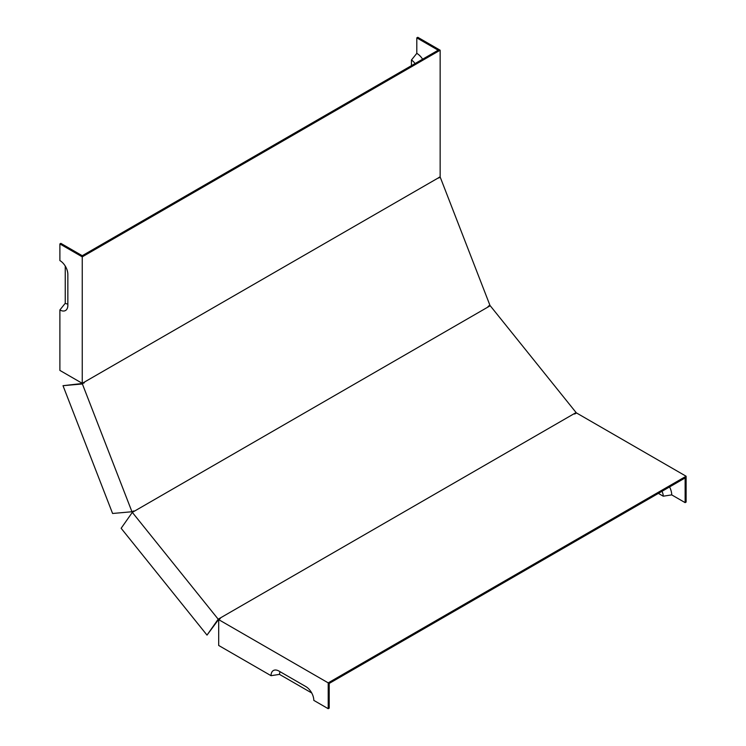 <?xml version="1.0" encoding="UTF-8"?>
<svg xmlns="http://www.w3.org/2000/svg" width="746" height="746" viewBox="0 0 746 746"><rect width="100%" height="100%" fill="white"/><g stroke="black" fill="none" stroke-linecap="round" stroke-linejoin="round"><path stroke-width="1.12" d="M576.098 412.566L218.196 619.199L132.322 512.371L490.225 305.739L576.098 412.566L575.25 413.778M438.182 177.996L82.246 383.323L82.246 256.848L440.149 50.215L440.149 176.69L438.182 178.126L440.289 177.334L489.861 305.114L488.024 306.587M134.066 510.954L131.958 511.747L82.386 383.966L84.223 382.493M133.208 511.029L133.571 511.653M131.958 511.747L112.59 513.481L63.009 385.691L82.517 383.472L83.403 382.651M280.254 671.82A6.882 3.972 60 0 0 279.508 674.384L271.04 675.69A11.265 6.5 60 0 1 276.16 670.057A11.265 6.5 60 0 1 279.004 671.092L305.851 686.59A11.265 6.5 60 0 1 313.805 700.382L328.212 708.7L328.212 682.87L686.115 476.237L576.593 413.004L574.467 414.049M218.196 619.199L207.015 635.107L218.69 619.329L219.837 618.975M65.247 266.07L65.247 303.277L59.885 309.954A11.265 6.5 60 0 0 67.317 308.331A11.265 6.5 60 0 0 67.849 305.356L67.849 274.36A11.265 6.5 60 0 0 59.885 260.568L59.885 243.933L60.864 243.364L82.246 255.71L438.182 50.215L416.8 37.869L416.8 53.367A12.654 7.301 60 0 1 422.618 59.204M328.212 708.7L329.2 708.131L329.2 683.439L330.18 682.87L685.136 477.944L685.136 502.636L686.115 502.067L686.115 476.237M82.246 256.848L59.885 243.933M63.009 385.691L82.386 383.966M220.163 618.061L219.669 618.76M328.212 682.87L218.69 619.637L220.396 618.35M669.563 486.933A12.654 7.301 60 0 1 671.717 494.887L685.136 502.636M416.8 37.869L417.788 37.3L440.149 50.215M438.807 177.464L440.289 177.334M65.247 303.277A6.882 3.972 -120 0 0 67.849 303.911M279.508 674.384L311.725 692.978M661.991 491.297A8.271 4.774 60 0 1 663.241 496.193L671.717 494.887M658.382 493.386L663.241 496.193M416.8 53.367L411.428 60.044A8.271 4.774 60 0 1 415.046 63.578M411.428 60.044L411.428 65.657M218.69 619.637L218.69 645.467L271.04 675.69M59.885 309.954L59.885 370.408L82.246 383.323M207.015 635.107L121.141 528.28L132.322 512.371M83.496 382.903L84.354 382.829"/></g></svg>
